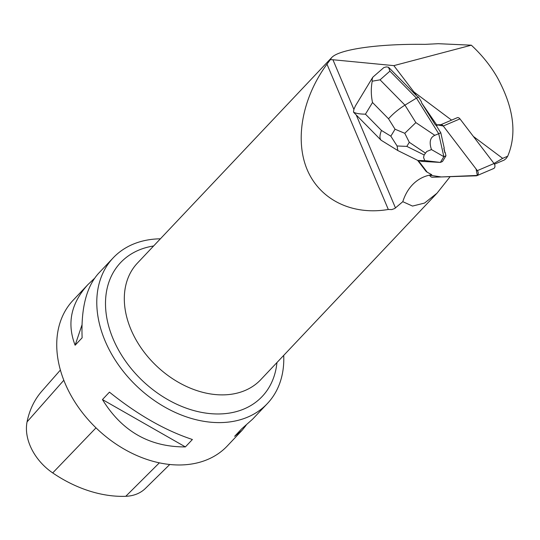 <?xml version="1.0" encoding="UTF-8"?>
<svg xmlns="http://www.w3.org/2000/svg" width="540" height="540" viewBox="0 0 540 540"><rect width="100%" height="100%" fill="white"/><g stroke="black" fill="none" stroke-linecap="round" stroke-linejoin="round"><path stroke-width="0.81" d="M440.897 124.679L457.596 117.565A3.368 2.491 66.9 0 1 459.965 118.881L494.039 163.519A3.368 2.491 66.9 0 1 493.621 168.548L476.928 175.662A3.368 2.491 -113.1 0 0 477.34 170.633L443.273 125.996A3.368 2.491 -113.1 0 0 440.897 124.679L436.995 124.808L443.279 126.002L476.071 168.973L477.326 175.433L441.275 176.951L429.455 175.163L430.036 175.919A3.368 2.491 -113.1 0 0 432.412 177.235L476.246 175.81A3.368 2.491 -113.1 0 0 476.928 175.662M418.392 160.664L427.187 172.186L418.392 160.664M389.914 71.125L388.503 67.223L386.309 66.899L383.852 67.574L372.863 77.146L372.121 79.326L372.222 81.203C370.899 88.243 371 95.344 372.519 102.506L388.53 118.787C393.019 113.751 398.493 109.202 404.953 105.138L380.065 79.839L389.914 71.125L416.462 98.118L418.568 97.227L421.436 101.817L421.578 102.843L435.436 125.017A5.056 3.733 66.9 0 1 437.123 125.51L421.578 102.843M388.503 67.223L416.705 95.904L413.91 91.922L451.582 120.123M416.705 95.904L418.568 97.227M353.882 109.397L332.93 59.744L393.842 65.63L413.91 91.922M332.93 59.744L330.305 59.663L326.984 64.159C302.387 97.551 294.509 139.55 307.193 169.702C319.937 199.807 352.215 215.636 388.307 209.466L391.763 209.594L394.693 208.535L402.806 201.683L412.533 206.071L424.541 203.067L437.022 193.192L450.131 176.661M417.629 160.353L425.547 170.728A5.056 3.733 66.9 0 0 427.221 172.206L431.791 174.744A59.4 43.895 -113.1 0 0 423.569 177.032A59.4 43.895 -113.1 0 0 402.806 201.683M443.853 156.688L431.474 149.58C429.003 142.209 430.117 137.457 434.808 135.324L438.703 133.704L443.853 156.688L445.959 155.79L445.223 152.516L444.832 152.685A10.948 8.087 -113.1 0 0 443.846 148.318L444.245 148.149L440.802 132.806L438.703 133.704L416.462 98.118L404.953 105.138L415.861 122.6L404.771 133.292L395.05 129.222L390.839 136.181L397.089 145.982L406.823 146.381L409.3 142.29L404.771 133.292M443.846 148.318L444.832 152.685M494.464 164.207L504.205 160.056L506.243 158.402L507.701 156.222L502.666 158.369L493.992 163.458M393.842 65.63L471.326 45.191L438.277 43.7L425.021 44.368C378.459 43.7 338.938 49.322 331.614 57.659L330.305 59.663M473.364 136.431L502.666 158.369M388.307 209.466L326.984 64.159M283.709 355.394A106.063 77.065 -136.6 0 1 267.368 403.569A106.063 77.065 -136.6 0 1 235.649 420.903A106.063 77.065 -136.6 0 1 121.088 368.523A106.063 77.065 -136.6 0 1 113.204 257.85A106.063 77.065 -136.6 0 1 144.923 240.516A106.063 77.065 -136.6 0 1 160.38 238.815M267.368 403.569L252.612 419.175L241.65 428.888L234.637 436.3L242.069 430.326L227.32 445.939A106.063 77.065 -136.6 0 1 195.595 463.273A106.063 77.065 -136.6 0 1 81.041 410.893A106.063 77.065 -136.6 0 1 73.157 300.22L87.905 284.607C70.976 303.271 66.71 323.474 75.121 345.229L82.127 337.817C80.96 308.401 86.4 286.949 98.449 273.463L113.204 257.85M94.433 278.438L87.905 284.607M242.069 430.326L246.085 425.351M109.451 392.148L102.445 399.56C121.932 431.285 149.58 447.073 185.382 446.911L192.395 439.499C165.22 430.529 137.572 414.74 109.451 392.148M169.763 464.488L145.422 488.417A47.716 34.668 -136.6 0 1 125.766 496.3A115.594 83.99 -136.6 0 1 52.704 472.919A47.716 34.668 -136.6 0 1 27.068 421.862A115.594 83.99 -136.6 0 1 41.918 391.088L60.386 370.055M102.445 399.56L185.382 446.911M81.986 324.904L75.121 345.229M471.326 45.191C481.97 55.04 490.671 65.873 497.414 77.672C513.736 107.629 517.165 133.812 507.701 156.222M380.065 79.839L372.222 81.203M397.757 150.505L381.078 140.211C379.471 138.389 379.6 135.135 381.463 130.451L365.452 114.176C359.647 114.095 355.664 113.407 353.504 112.111L354.355 113.042M353.504 112.111L353.862 109.485L355.354 106.009L372.62 77.49M435.976 125.084L440.802 132.806M445.959 155.79L442.49 161.514L440.39 162.412L421.929 161.399L417.98 160.522L424.805 160.596L440.39 162.412M440.37 162.405L443.813 156.722M431.474 149.58L426.776 151.47L424.143 154.953L423.569 157.592L424.805 160.596M397.825 150.545L397.089 145.982M459.965 118.881L443.273 125.996M477.34 170.633L494.039 163.519M395.483 207.974L356.225 114.939M425.547 170.728L425.945 170.559M331.614 57.659L137.45 263.081A84.854 61.655 43.4 0 0 143.755 351.621A84.854 61.655 43.4 0 0 235.4 393.525A84.854 61.655 43.4 0 0 260.779 379.654L437.022 193.192M52.704 472.919L96.005 427.849M125.766 496.3L159.361 462.841M27.068 421.862L63.815 380.261M153.61 245.984A97.43 70.794 43.4 0 0 149.708 246.706A97.43 70.794 43.4 0 0 144.578 382.698A97.43 70.794 43.4 0 0 276.939 362.556M388.53 118.787L395.05 129.222M365.452 114.176L372.519 102.506M390.839 136.181L381.463 130.451M434.808 135.324L415.861 122.6M409.3 142.29L425.304 153.036M424.143 154.953L406.823 146.381M381.078 140.211L354.287 112.975M398 150.64L417.98 160.522"/></g></svg>
